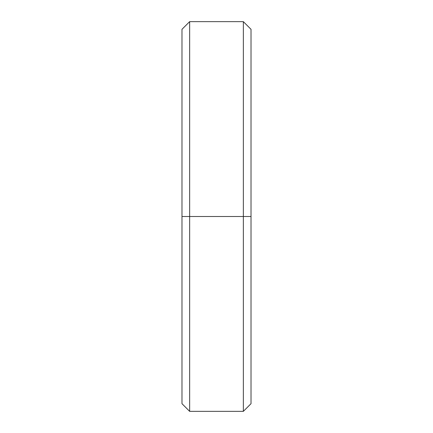 <?xml version="1.0" encoding="UTF-8"?>
<svg xmlns="http://www.w3.org/2000/svg" width="433" height="433" viewBox="0 0 433 433"><rect width="100%" height="100%" fill="white"/><g stroke="black" fill="none" stroke-linecap="round" stroke-linejoin="round"><path stroke-width="0.65" d="M189.649 216.5L189.649 411.35L189.649 216.5L181.979 216.5L181.979 403.68L181.979 29.32L181.979 216.5L189.649 216.5L189.649 21.65L189.649 216.5L243.351 216.5L189.649 216.5M181.979 403.68L189.649 411.35L243.351 411.35L243.351 216.5L243.351 411.35L251.021 403.68L251.021 216.5L243.351 216.5L251.021 216.5L251.021 403.68M251.021 29.32L251.021 216.5L251.021 29.32L243.351 21.65L243.351 216.5L243.351 21.65L189.649 21.65L181.979 29.32"/></g></svg>
